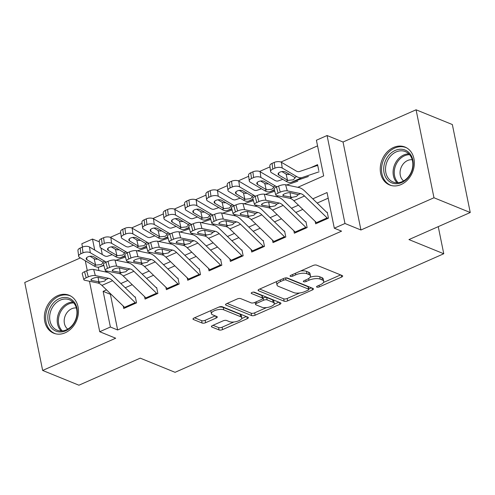 <?xml version="1.0" encoding="UTF-8"?>
<svg xmlns="http://www.w3.org/2000/svg" width="495" height="495" viewBox="0 0 495 495"><rect width="100%" height="100%" fill="white"/><g stroke="black" fill="none" stroke-linecap="round" stroke-linejoin="round"><path stroke-width="0.74" d="M316.874 287.131A1.801 0.687 168.5 0 0 319.337 286.89L341.581 277.076A2.574 0.984 168.5 0 0 342.676 275.987A2.574 0.984 168.5 0 0 342.249 275.573L316.608 265.141A2.574 0.984 168.5 0 0 313.094 265.487L290.85 275.3A1.801 0.687 168.5 0 0 290.082 276.068A1.801 0.687 168.5 0 0 290.386 276.352A1.801 0.687 168.5 0 0 292.842 276.111L295.725 274.843A8.242 3.143 168.5 0 1 306.98 273.741L309.115 274.614A8.242 3.143 168.5 0 1 310.495 275.925A8.242 3.143 168.5 0 1 306.974 279.421L304.097 280.69A1.801 0.687 168.5 0 0 303.33 281.457A1.801 0.687 168.5 0 0 303.627 281.742A1.801 0.687 168.5 0 0 306.089 281.5L308.967 280.232A8.242 3.143 168.5 0 1 320.228 279.131L322.363 280.003A8.242 3.143 168.5 0 1 323.742 281.315A8.242 3.143 168.5 0 1 320.222 284.811L317.344 286.079A1.801 0.687 168.5 0 0 316.571 286.846A1.801 0.687 168.5 0 0 316.874 287.131M65.198 332.776A20.468 16.422 -67.9 0 0 78.352 313.62A20.468 16.422 -67.9 0 0 69.139 295.267A20.468 16.422 -67.9 0 0 57.649 295.682A20.468 16.422 -67.9 0 0 44.494 314.839A20.468 16.422 -67.9 0 0 53.708 333.191A20.468 16.422 -67.9 0 0 65.198 332.776M401.074 184.555A20.468 16.422 -67.9 0 0 414.228 165.398A20.468 16.422 -67.9 0 0 405.015 147.052A20.468 16.422 -67.9 0 0 393.525 147.467A20.468 16.422 -67.9 0 0 380.37 166.623A20.468 16.422 -67.9 0 0 389.584 184.969A20.468 16.422 -67.9 0 0 401.074 184.555M212.534 325.506A2.574 0.984 168.5 0 0 211.433 326.601A2.574 0.984 168.5 0 0 211.866 327.009L219.062 329.936A2.574 0.984 168.5 0 0 222.577 329.59L247.277 318.693A2.574 0.984 168.5 0 0 248.379 317.598A2.574 0.984 168.5 0 0 247.946 317.19L222.311 306.758A2.574 0.984 168.5 0 0 218.79 307.104L194.09 318A2.574 0.984 168.5 0 0 192.988 319.096A2.574 0.984 168.5 0 0 193.421 319.504L202.108 323.037A2.574 0.984 168.5 0 0 205.629 322.697L216.197 318.031A2.574 0.984 168.5 0 0 217.299 316.936A2.574 0.984 168.5 0 0 216.866 316.528L212.559 314.777A6.893 2.624 168.5 0 1 211.408 313.675A6.893 2.624 168.5 0 1 215.919 310.167A6.893 2.624 168.5 0 1 223.759 309.833L240.638 316.701A6.893 2.624 168.5 0 1 241.789 317.796A6.893 2.624 168.5 0 1 237.278 321.305A6.893 2.624 168.5 0 1 229.439 321.639L226.623 320.494A2.574 0.984 168.5 0 0 223.109 320.84L212.534 325.506M110.88 294.086L110.391 294.308L117.643 329.973L110.391 327.022L99.724 331.724L89.459 281.247M470.25 212.522L433.973 197.765L416.072 109.791L452.35 124.548L470.25 212.522L408.938 239.58L443.768 253.749L175.063 372.32L140.24 358.151L78.928 385.209L42.65 370.452L115.688 338.221L99.724 331.724M416.072 109.791L343.035 142.022L360.935 229.996L433.973 197.765M360.935 229.996L344.972 223.499L334.311 228.207L327.053 192.543L312.791 198.835M117.643 329.973L341.562 231.159L334.311 228.207M284.161 301.208A2.574 0.984 168.5 0 0 287.675 300.861L312.376 289.965A2.574 0.984 168.5 0 0 313.477 288.87A2.574 0.984 168.5 0 0 313.044 288.461L287.409 278.029A2.574 0.984 168.5 0 0 283.889 278.376L259.188 289.272A2.574 0.984 168.5 0 0 258.093 290.367A2.574 0.984 168.5 0 0 258.52 290.775L284.161 301.208L283.678 298.832A2.574 0.984 168.5 0 0 287.193 298.485L299.692 292.972M279.83 304.326L255.129 315.228A2.574 0.984 168.5 0 1 251.608 315.569L225.974 305.143A2.574 0.984 168.5 0 1 225.541 304.728A2.574 0.984 168.5 0 1 226.642 303.639L237.21 298.974A2.574 0.984 168.5 0 1 240.731 298.627L251.126 302.86A2.574 0.984 168.5 0 0 254.647 302.513L261.657 299.419A2.574 0.984 168.5 0 0 262.758 298.324A2.574 0.984 168.5 0 0 262.325 297.916L251.503 293.51A1.801 0.687 168.5 0 1 251.2 293.226A1.801 0.687 168.5 0 1 252.382 292.31A1.801 0.687 168.5 0 1 254.43 292.217L280.498 302.822A2.574 0.984 168.5 0 1 280.925 303.237A2.574 0.984 168.5 0 1 279.83 304.326L279.434 302.389M80.419 257.907L24.75 282.478L42.65 370.452M315.16 221.339L315.662 223.802L328.457 218.153L327.251 212.213M293.838 230.75L294.339 233.213L307.135 227.564L305.922 221.624M272.51 240.162L273.011 242.624L285.807 236.975L284.6 231.035M251.188 249.573L251.689 252.035L264.485 246.386L263.272 240.446M229.859 258.984L230.361 261.447L243.156 255.797L241.95 249.851M208.537 268.395L209.038 270.858L221.834 265.209L220.621 259.262M187.209 277.8L187.71 280.263L200.506 274.62L199.299 268.674M165.887 287.211L166.388 289.674L179.178 284.031L177.971 278.085M144.559 296.623L145.06 299.085L157.856 293.442L156.643 287.496M328.197 198.186L317.159 203.061M302.81 209.391L295.831 212.473M281.488 218.802L274.508 221.884M260.16 228.214L253.18 231.295M238.838 237.625L231.858 240.706M217.509 247.036L210.53 250.117M196.181 256.447L189.208 259.522M174.859 265.858L167.879 268.933M153.53 275.269L146.557 278.345M132.208 284.681L125.229 287.756M135.321 296.907L136.527 302.853L123.731 308.496L123.23 306.034M317.561 145.876L280.906 162.051M269.998 166.871L259.578 171.462M248.669 176.276L238.256 180.873M227.347 185.687L216.928 190.284M206.019 195.098L195.605 199.695M184.697 204.509L174.277 209.107M163.369 213.92L152.955 218.518M142.04 223.332L131.627 227.929M120.718 232.743L110.305 237.34M100.974 248.044L102.298 254.535M105.59 270.716L105.85 272.002M318.786 170.602L317.573 164.656L310.315 167.861M443.768 253.749L438.248 226.642M82.498 247.036L81.83 243.75L92.491 239.048L94.737 250.08M99.353 241.838L92.491 239.048M297.804 187.308L323.668 175.898L316.41 140.233L327.071 135.525L344.972 223.499M343.035 142.022L327.071 135.525M87.275 270.517L85.295 260.778M106.512 289.86L103.133 291.357L110.391 327.022M298.442 205.165L291.462 208.246M277.12 214.576L270.14 217.658M255.791 223.988L248.812 227.069M234.469 233.399L227.49 236.48M213.141 242.81L206.161 245.891M191.812 252.221L184.839 255.296M170.49 261.632L163.511 264.707M149.162 271.043L142.183 274.119M127.84 280.455L120.86 283.53M105.874 272.009L107.712 271.198M127.203 262.597L129.034 261.787M148.525 253.186L150.362 252.376M169.853 243.775L171.685 242.965M191.175 234.364L193.013 233.553M212.504 224.953L214.335 224.142M233.826 215.542L235.663 214.731M255.154 206.13L256.985 205.32M276.476 196.719L278.314 195.909M96.414 258.322L96.612 259.293M98.22 267.195L98.901 270.555M110.391 294.308L103.133 291.357M323.742 281.315L323.26 278.933A8.242 3.143 168.5 0 0 321.88 277.621L322.363 280.003M310.111 277.237A8.242 3.143 168.5 0 1 319.739 276.755L321.88 277.621M310.495 275.925L310.012 273.543A8.242 3.143 168.5 0 0 308.632 272.231L309.115 274.614M300.595 271A8.242 3.143 168.5 0 1 306.498 271.365L308.632 272.231M323.458 282.484L340.616 274.911M259.671 289.061L283.678 298.832M308.762 288.969L311.417 287.799M308.082 290.169A1.801 0.687 168.5 0 0 308.849 289.402A1.801 0.687 168.5 0 0 308.552 289.117L286.042 279.96A1.801 0.687 168.5 0 0 283.579 280.201L280.547 281.537A8.242 3.143 168.5 0 0 277.027 285.04A8.242 3.143 168.5 0 0 278.407 286.351L293.789 292.607A8.242 3.143 168.5 0 0 305.044 291.506L308.082 290.169M308.849 289.402L308.366 287.026A1.801 0.687 168.5 0 0 308.063 286.741L308.552 289.117M286.252 277.862L308.063 286.741M276.829 281.488A8.242 3.143 168.5 0 0 276.544 282.657L277.027 285.04M278.864 302.16L274.1 304.264M266.57 307.587L254.647 312.852L255.129 315.228M227.118 303.429L251.126 313.193A2.574 0.984 168.5 0 0 254.647 312.852M262.758 298.324L262.276 295.948A2.574 0.984 168.5 0 0 261.843 295.54L253.415 292.112M261.917 307.247A6.893 2.624 168.5 0 0 269.756 306.912A6.893 2.624 168.5 0 0 274.267 303.404A6.893 2.624 168.5 0 0 273.116 302.309L267.17 299.89A2.574 0.984 168.5 0 0 263.649 300.23L256.639 303.324A2.574 0.984 168.5 0 0 255.538 304.419A2.574 0.984 168.5 0 0 255.971 304.827L261.917 307.247M274.267 303.404L273.785 301.028A6.893 2.624 168.5 0 0 272.634 299.927L273.116 302.309M262.703 298.058L263.167 297.854A2.574 0.984 168.5 0 1 266.687 297.507L272.634 299.927M241.789 317.796L241.306 315.42A6.893 2.624 168.5 0 0 240.155 314.319L240.638 316.701M218.802 307.098A6.893 2.624 168.5 0 1 223.276 307.457L240.155 314.319M211.049 310.52A6.893 2.624 168.5 0 0 210.919 311.299L211.408 313.675M194.566 317.79L201.626 320.661A2.574 0.984 168.5 0 0 205.147 320.314L215.238 315.866M213.011 325.295L218.573 327.56A2.574 0.984 168.5 0 0 222.094 327.214L233.906 321.998M241.665 318.576L246.318 316.522M317.79 165.707A9.188 4.22 66.2 0 0 316.54 165.751L299.518 171.518A13.124 6.027 -113.8 0 1 295.942 170.849L281.463 162.323L282.206 168.034A5.247 2.512 172.6 0 0 274.942 168.145L274.199 162.434A5.247 2.512 -7.4 0 1 281.463 162.323M319.077 171.796L302.055 177.569A19.682 9.046 -113.8 0 1 296.691 176.56L282.206 168.034M308.41 176.505L291.394 182.271A19.682 9.046 -113.8 0 1 286.023 181.269L271.545 172.736A5.247 2.512 172.6 0 1 270.604 171.536L269.862 165.825A5.247 2.512 -7.4 0 1 272.064 163.375L274.199 162.434M278.592 172.984L278.864 175.075A4.201 2.011 -7.4 0 1 278.116 174.11A4.201 2.011 -7.4 0 1 279.879 172.155A4.201 2.011 -7.4 0 1 285.689 172.062L294.315 177.142L295.063 177.996L293.275 179.809L288.003 180.397L287.49 180.155L286.085 174.054L281.903 171.592M272.064 163.375L272.807 169.086L274.942 168.145M272.807 169.086A5.247 2.512 172.6 0 0 270.604 171.536M278.864 175.075L287.49 180.155M286.085 174.054L287.576 174.543L289.761 174.463M317.103 223.165A9.188 4.22 -113.8 0 1 316.491 222.626L293.838 200.716A13.124 6.027 66.2 0 0 289.915 198.328L276.606 195.556A5.247 1.454 164.8 0 1 275.802 195.049A5.247 1.454 164.8 0 1 278.11 193.1L280.244 192.153L278.586 186.071L276.458 187.017L278.11 193.1M326.818 212.404L304.809 191.12A19.682 9.046 66.2 0 0 298.924 187.543L285.615 184.765L287.267 190.847A5.247 1.454 164.8 0 0 280.244 192.153M327.764 218.462A9.188 4.22 -113.8 0 1 327.152 217.918L304.505 196.008A13.124 6.027 66.2 0 0 300.576 193.625L287.267 190.847M278.586 186.071A5.247 1.454 -15.2 0 1 285.615 184.765M275.802 195.049L274.15 188.966A5.247 1.454 -15.2 0 1 276.458 187.017M300.576 193.625L298.281 194.64L296.493 196.41L292.211 197.319L283.487 195.742A4.201 1.163 -15.2 0 1 282.849 195.339A4.201 1.163 -15.2 0 1 284.693 193.774A4.201 1.163 -15.2 0 1 290.311 192.734L298.299 194.702M395.196 150.437A17.715 14.213 112.1 0 1 412.855 160.133A17.715 14.213 112.1 0 1 401.723 182.531A17.715 14.213 112.1 0 1 384.064 172.835A17.715 14.213 112.1 0 1 395.196 150.437M402.212 181.64A16.403 13.161 -67.9 0 0 412.75 166.289A16.403 13.161 -67.9 0 0 405.368 151.588A16.403 13.161 -67.9 0 0 396.161 151.916A16.403 13.161 -67.9 0 0 385.624 167.267A16.403 13.161 -67.9 0 0 393.005 181.974A16.403 13.161 -67.9 0 0 402.212 181.64M412.242 159.767A11.676 9.368 -67.9 0 0 407.626 160.51A11.676 9.368 -67.9 0 0 400.307 170.224A11.676 9.368 -67.9 0 0 403.642 180.91M406.81 147.943A20.338 16.316 -67.9 0 0 406.129 147.646A20.338 16.316 -67.9 0 0 394.713 148.055A20.338 16.316 -67.9 0 0 381.645 167.093A20.338 16.316 -67.9 0 0 390.796 185.322A20.338 16.316 -67.9 0 0 391.496 185.588M73.415 301.177A17.715 14.213 112.1 0 1 72.61 325.425A17.715 14.213 112.1 0 1 51.752 328.228A17.715 14.213 112.1 0 1 52.557 303.979A17.715 14.213 112.1 0 1 73.415 301.177M53.281 327.523A16.403 13.161 -67.9 0 0 57.129 330.19A16.403 13.161 -67.9 0 0 74.219 322.561A16.403 13.161 -67.9 0 0 73.34 302.476A16.403 13.161 -67.9 0 0 69.492 299.803A16.403 13.161 -67.9 0 0 52.402 307.432A16.403 13.161 -67.9 0 0 53.281 327.523M76.366 307.989A11.676 9.368 -67.9 0 0 65.557 315.018A11.676 9.368 -67.9 0 0 66.757 328.222A11.676 9.368 -67.9 0 0 67.759 329.132M70.934 296.165A20.338 16.316 -67.9 0 0 70.247 295.862A20.338 16.316 -67.9 0 0 49.061 305.322A20.338 16.316 -67.9 0 0 50.144 330.233A20.338 16.316 -67.9 0 0 54.92 333.543A20.338 16.316 -67.9 0 0 55.619 333.803M282.8 179.369L278.196 180.929A13.124 6.027 -113.8 0 1 274.62 180.26L260.135 171.728L260.884 177.445A5.247 2.512 172.6 0 0 253.613 177.556L252.871 171.845A5.247 2.512 -7.4 0 1 260.135 171.728M277.014 186.77A19.682 9.046 -113.8 0 1 275.362 185.972L260.884 177.445M297.749 181.207L286.63 184.981M274.484 190.185L270.066 191.683A19.682 9.046 -113.8 0 1 264.701 190.68L250.216 182.148A5.247 2.512 172.6 0 1 249.282 180.947L248.533 175.23A5.247 2.512 -7.4 0 1 250.736 172.786L252.871 171.845M257.27 182.395L257.542 184.48A4.201 2.011 -7.4 0 1 256.787 183.521A4.201 2.011 -7.4 0 1 258.551 181.566A4.201 2.011 -7.4 0 1 264.361 181.473L272.993 186.553L273.735 187.407L271.953 189.214L266.681 189.808L266.168 189.566L264.757 183.466L260.58 181.003M250.736 172.786L251.485 178.497L253.613 177.556M251.485 178.497A5.247 2.512 172.6 0 0 249.282 180.947M257.542 184.48L266.168 189.566M264.757 183.466L266.254 183.954L268.438 183.868M261.478 188.781L256.868 190.34A13.124 6.027 -113.8 0 1 253.292 189.672L238.813 181.139L239.555 186.856A5.247 2.512 172.6 0 0 232.291 186.968L231.542 181.257A5.247 2.512 -7.4 0 1 238.813 181.139M255.686 196.181A19.682 9.046 -113.8 0 1 254.034 195.383L239.555 186.856M274.756 191.188L265.301 194.387M253.155 199.596L248.738 201.094A19.682 9.046 -113.8 0 1 243.373 200.091L228.894 191.559A5.247 2.512 172.6 0 1 227.954 190.358L227.211 184.641A5.247 2.512 -7.4 0 1 229.414 182.197L231.542 181.257M235.942 191.806L236.214 193.892A4.201 2.011 -7.4 0 1 235.459 192.932A4.201 2.011 -7.4 0 1 237.223 190.977A4.201 2.011 -7.4 0 1 243.039 190.884L251.664 195.964L252.407 196.818L250.625 198.625L245.353 199.219L244.839 198.978L243.435 192.871L239.252 190.408M229.414 182.197L230.156 187.908L232.291 186.968M230.156 187.908A5.247 2.512 172.6 0 0 227.954 190.358M236.214 193.892L244.839 198.978M243.435 192.871L244.926 193.366L247.11 193.279M240.149 198.192L235.546 199.751A13.124 6.027 -113.8 0 1 231.963 199.083L217.484 190.55L218.233 196.268A5.247 2.512 172.6 0 0 210.963 196.379L210.22 190.668A5.247 2.512 -7.4 0 1 217.484 190.55M234.364 205.592A19.682 9.046 -113.8 0 1 232.712 204.794L218.233 196.268M253.428 200.599L243.979 203.798M231.827 209.008L227.415 210.505A19.682 9.046 -113.8 0 1 222.051 209.503L207.566 200.97A5.247 2.512 172.6 0 1 206.625 199.77L205.883 194.052A5.247 2.512 -7.4 0 1 208.086 191.608L210.22 190.668M214.613 201.218L214.886 203.303A4.201 2.011 -7.4 0 1 214.137 202.344A4.201 2.011 -7.4 0 1 215.9 200.382A4.201 2.011 -7.4 0 1 221.71 200.296L230.336 205.376L231.085 206.229L229.303 208.036L224.025 208.624L223.511 208.389L222.106 202.282L217.93 199.819M208.086 191.608L208.834 197.319L210.963 196.379M208.834 197.319A5.247 2.512 172.6 0 0 206.625 199.77M214.886 203.303L223.511 208.389M222.106 202.282L223.598 202.777L225.782 202.69M218.827 207.603L214.217 209.162A13.124 6.027 -113.8 0 1 210.641 208.494L196.162 199.961L196.905 205.672A5.247 2.512 172.6 0 0 189.641 205.79L188.892 200.079A5.247 2.512 -7.4 0 1 196.162 199.961M213.036 215.003A19.682 9.046 -113.8 0 1 211.384 214.205L196.905 205.672M232.099 210.01L222.651 213.209M210.505 218.419L206.087 219.916A19.682 9.046 -113.8 0 1 200.722 218.908L186.244 210.381A5.247 2.512 172.6 0 1 185.303 209.175L184.555 203.464A5.247 2.512 -7.4 0 1 186.763 201.019L188.892 200.079M193.291 210.629L193.564 212.714A4.201 2.011 -7.4 0 1 192.809 211.755A4.201 2.011 -7.4 0 1 194.572 209.793A4.201 2.011 -7.4 0 1 200.388 209.707L209.014 214.787L209.756 215.641L207.974 217.447L202.703 218.035L202.189 217.794L200.784 211.693L196.602 209.23M186.763 201.019L187.506 206.731L189.641 205.79M187.506 206.731A5.247 2.512 172.6 0 0 185.303 209.175M193.564 212.714L202.189 217.794M200.784 211.693L202.276 212.182L204.46 212.101M295.775 232.576A9.188 4.22 -113.8 0 1 295.169 232.037L272.516 210.128A13.124 6.027 66.2 0 0 268.587 207.739L255.278 204.967A5.247 1.454 164.8 0 1 254.48 204.46A5.247 1.454 164.8 0 1 256.787 202.504L258.916 201.564L257.264 195.482L255.129 196.422L256.787 202.504M305.489 221.816L283.487 200.531A19.682 9.046 66.2 0 0 277.596 196.954L264.287 194.176L265.939 200.258A5.247 1.454 164.8 0 0 258.916 201.564M306.442 227.873A9.188 4.22 -113.8 0 1 305.83 227.329L283.177 205.419A13.124 6.027 66.2 0 0 279.248 203.037L265.939 200.258M257.264 195.482A5.247 1.454 -15.2 0 1 264.287 194.176M254.48 204.46L252.821 198.377A5.247 1.454 -15.2 0 1 255.129 196.422M279.248 203.037L276.953 204.051L275.164 205.821L270.883 206.731L262.164 205.153A4.201 1.163 -15.2 0 1 261.521 204.751A4.201 1.163 -15.2 0 1 263.365 203.185A4.201 1.163 -15.2 0 1 268.983 202.139L276.971 204.113M274.453 241.987A9.188 4.22 -113.8 0 1 273.84 241.442L251.188 219.533A13.124 6.027 66.2 0 0 247.265 217.15L233.956 214.378A5.247 1.454 164.8 0 1 233.151 213.871A5.247 1.454 164.8 0 1 235.459 211.916L237.594 210.975L235.936 204.893L233.807 205.833L235.459 211.916M284.167 231.227L262.158 209.942A19.682 9.046 66.2 0 0 256.268 206.365L242.958 203.587L244.617 209.67A5.247 1.454 164.8 0 0 237.594 210.975M285.114 237.284A9.188 4.22 -113.8 0 1 284.501 236.74L261.849 214.83A13.124 6.027 66.2 0 0 257.926 212.448L244.617 209.67M235.936 204.893A5.247 1.454 -15.2 0 1 242.958 203.587M233.151 213.871L231.499 207.789A5.247 1.454 -15.2 0 1 233.807 205.833M257.926 212.448L255.63 213.463L253.842 215.232L249.56 216.142L240.836 214.564A4.201 1.163 -15.2 0 1 240.199 214.162A4.201 1.163 -15.2 0 1 242.043 212.596A4.201 1.163 -15.2 0 1 247.661 211.551L255.649 213.524M253.124 251.398A9.188 4.22 -113.8 0 1 252.518 250.854L229.866 228.944A13.124 6.027 66.2 0 0 225.937 226.562L212.627 223.783A5.247 1.454 164.8 0 1 211.829 223.282A5.247 1.454 164.8 0 1 214.137 221.327L216.266 220.386L214.613 214.304L212.479 215.245L214.137 221.327M262.839 240.632L240.836 219.347A19.682 9.046 66.2 0 0 234.946 215.777L221.636 212.999L223.288 219.081A5.247 1.454 164.8 0 0 216.266 220.386M263.786 246.696A9.188 4.22 -113.8 0 1 263.179 246.151L240.527 224.241A13.124 6.027 66.2 0 0 236.598 221.859L223.288 219.081M214.613 214.304A5.247 1.454 -15.2 0 1 221.636 212.999M211.829 223.282L210.171 217.2A5.247 1.454 -15.2 0 1 212.479 215.245M236.598 221.859L234.302 222.874L232.514 224.643L228.232 225.547L219.508 223.975A4.201 1.163 -15.2 0 1 218.87 223.573A4.201 1.163 -15.2 0 1 220.714 222.008A4.201 1.163 -15.2 0 1 226.333 220.962L234.321 222.936M231.802 260.809A9.188 4.22 -113.8 0 1 231.19 260.265L208.537 238.355A13.124 6.027 66.2 0 0 204.608 235.973L191.299 233.195A5.247 1.454 164.8 0 1 190.501 232.693A5.247 1.454 164.8 0 1 192.809 230.738L194.943 229.798L193.285 223.715L191.157 224.656L192.809 230.738M241.517 250.043L219.508 228.758A19.682 9.046 66.2 0 0 213.617 225.188L200.308 222.41L201.966 228.492A5.247 1.454 164.8 0 0 194.943 229.798M242.463 256.107A9.188 4.22 -113.8 0 1 241.851 255.562L219.198 233.652A13.124 6.027 66.2 0 0 215.276 231.27L201.966 228.492M193.285 223.715A5.247 1.454 -15.2 0 1 200.308 222.41M190.501 232.693L188.849 226.611A5.247 1.454 -15.2 0 1 191.157 224.656M215.276 231.27L212.98 232.285L211.192 234.055L206.91 234.958L198.186 233.386A4.201 1.163 -15.2 0 1 197.548 232.984A4.201 1.163 -15.2 0 1 199.392 231.419A4.201 1.163 -15.2 0 1 205.01 230.373L212.992 232.347M197.499 217.014L192.895 218.573A13.124 6.027 -113.8 0 1 189.313 217.905L174.834 209.373L175.577 215.084A5.247 2.512 172.6 0 0 168.312 215.201L167.57 209.49A5.247 2.512 -7.4 0 1 174.834 209.373M191.707 224.414A19.682 9.046 -113.8 0 1 190.061 223.616L175.577 215.084M210.777 219.421L201.329 222.62M189.177 227.83L184.765 229.327A19.682 9.046 -113.8 0 1 179.394 228.319L164.915 219.792A5.247 2.512 172.6 0 1 163.975 218.586L163.232 212.875A5.247 2.512 -7.4 0 1 165.435 210.431L167.57 209.49M171.963 220.04L172.235 222.125A4.201 2.011 -7.4 0 1 171.487 221.166A4.201 2.011 -7.4 0 1 173.25 219.205A4.201 2.011 -7.4 0 1 179.06 219.112L187.685 224.198L188.434 225.052L186.646 226.858L181.374 227.446L180.861 227.205L179.456 221.104L175.273 218.642M165.435 210.431L166.184 216.142L168.312 215.201M166.184 216.142A5.247 2.512 172.6 0 0 163.975 218.586M172.235 222.125L180.861 227.205M179.456 221.104L180.947 221.593L183.131 221.513M210.474 270.221A9.188 4.22 -113.8 0 1 209.861 269.676L187.209 247.766A13.124 6.027 66.2 0 0 183.286 245.384L169.977 242.606A5.247 1.454 164.8 0 1 169.179 242.105A5.247 1.454 164.8 0 1 171.48 240.149L173.615 239.209L171.963 233.126L169.828 234.067L171.48 240.149M220.188 259.454L198.186 238.169A19.682 9.046 66.2 0 0 192.295 234.599L178.986 231.821L180.638 237.903A5.247 1.454 164.8 0 0 173.615 239.209M221.135 265.518A9.188 4.22 -113.8 0 1 220.529 264.974L197.876 243.064A13.124 6.027 66.2 0 0 193.947 240.681L180.638 237.903M171.963 233.126A5.247 1.454 -15.2 0 1 178.986 231.821M169.179 242.105L167.52 236.022A5.247 1.454 -15.2 0 1 169.828 234.067M193.947 240.681L191.652 241.69L189.863 243.466L185.582 244.369L176.857 242.797A4.201 1.163 -15.2 0 1 176.22 242.395A4.201 1.163 -15.2 0 1 178.064 240.83A4.201 1.163 -15.2 0 1 183.682 239.784L191.67 241.758M176.177 226.425L171.567 227.985A13.124 6.027 -113.8 0 1 167.991 227.316L153.512 218.784L154.254 224.495A5.247 2.512 172.6 0 0 146.99 224.612L146.242 218.901A5.247 2.512 -7.4 0 1 153.512 218.784M170.385 233.819A19.682 9.046 -113.8 0 1 168.733 233.027L154.254 224.495M189.449 228.826L180.001 232.031M167.855 237.241L163.437 238.738A19.682 9.046 -113.8 0 1 158.072 237.73L143.593 229.204A5.247 2.512 172.6 0 1 142.653 227.997L141.904 222.286A5.247 2.512 -7.4 0 1 144.113 219.842L146.242 218.901M150.641 229.451L150.913 231.536A4.201 2.011 -7.4 0 1 150.158 230.571A4.201 2.011 -7.4 0 1 151.922 228.616A4.201 2.011 -7.4 0 1 157.738 228.523L166.363 233.609L167.106 234.463L165.324 236.27L160.052 236.858L159.538 236.616L158.134 230.515L153.951 228.053M144.113 219.842L144.856 225.553L146.99 224.612M144.856 225.553A5.247 2.512 172.6 0 0 142.653 227.997M150.913 231.536L159.538 236.616M158.134 230.515L159.625 231.004L161.809 230.924M189.152 279.632A9.188 4.22 -113.8 0 1 188.539 279.087L165.887 257.177A13.124 6.027 66.2 0 0 161.958 254.795L148.649 252.017A5.247 1.454 164.8 0 1 147.85 251.516A5.247 1.454 164.8 0 1 150.158 249.56L152.293 248.62L150.635 242.538L148.5 243.478L150.158 249.56M198.866 268.865L176.857 247.58A19.682 9.046 66.2 0 0 170.967 244.01L157.657 241.232L159.316 247.314A5.247 1.454 164.8 0 0 152.293 248.62M199.813 274.923A9.188 4.22 -113.8 0 1 199.2 274.385L176.548 252.475A13.124 6.027 66.2 0 0 172.625 250.093L159.316 247.314M150.635 242.538A5.247 1.454 -15.2 0 1 157.657 241.232M147.85 251.516L146.198 245.433A5.247 1.454 -15.2 0 1 148.5 243.478M172.625 250.093L170.323 251.101L168.541 252.877L164.26 253.78L155.535 252.209A4.201 1.163 -15.2 0 1 154.892 251.806A4.201 1.163 -15.2 0 1 156.742 250.241A4.201 1.163 -15.2 0 1 162.36 249.195L170.342 251.169M154.848 235.837L150.239 237.396A13.124 6.027 -113.8 0 1 146.662 236.728L132.184 228.195L132.926 233.906A5.247 2.512 172.6 0 0 125.662 234.024L124.919 228.313A5.247 2.512 -7.4 0 1 132.184 228.195M149.057 243.231A19.682 9.046 -113.8 0 1 147.411 242.439L132.926 233.906M168.127 238.237L158.672 241.442M146.526 246.652L142.115 248.15A19.682 9.046 -113.8 0 1 136.744 247.141L122.265 238.615A5.247 2.512 172.6 0 1 121.325 237.408L120.582 231.697A5.247 2.512 -7.4 0 1 122.785 229.253L124.919 228.313M129.313 238.862L129.585 240.947A4.201 2.011 -7.4 0 1 128.836 239.982A4.201 2.011 -7.4 0 1 130.6 238.027A4.201 2.011 -7.4 0 1 136.41 237.934L145.035 243.02L145.784 243.874L143.995 245.681L138.724 246.269L138.21 246.027L136.806 239.927L132.623 237.464M122.785 229.253L123.527 234.964L125.662 234.024M123.527 234.964A5.247 2.512 172.6 0 0 121.325 237.408M129.585 240.947L138.21 246.027M136.806 239.927L138.297 240.415L140.481 240.335M167.824 289.043A9.188 4.22 -113.8 0 1 167.211 288.498L144.559 266.588A13.124 6.027 66.2 0 0 140.636 264.206L127.326 261.428A5.247 1.454 164.8 0 1 126.528 260.927A5.247 1.454 164.8 0 1 128.83 258.972L130.965 258.031L129.313 251.949L127.178 252.889L128.83 258.972M177.538 278.277L155.529 256.992A19.682 9.046 66.2 0 0 149.645 253.415L136.335 250.643L137.987 256.726A5.247 1.454 164.8 0 0 130.965 258.031M178.485 284.334A9.188 4.22 -113.8 0 1 177.878 283.796L155.226 261.886A13.124 6.027 66.2 0 0 151.297 259.498L137.987 256.726M129.313 251.949A5.247 1.454 -15.2 0 1 136.335 250.643M126.528 260.927L124.87 254.845A5.247 1.454 -15.2 0 1 127.178 252.889M151.297 259.498L149.001 260.512L147.213 262.288L142.931 263.192L134.207 261.62A4.201 1.163 -15.2 0 1 133.57 261.212A4.201 1.163 -15.2 0 1 135.413 259.652A4.201 1.163 -15.2 0 1 141.032 258.607L149.02 260.58M133.52 245.242L128.917 246.807A13.124 6.027 -113.8 0 1 125.34 246.139L110.855 237.606L111.604 243.317A5.247 2.512 172.6 0 0 104.34 243.435L103.591 237.718A5.247 2.512 -7.4 0 1 110.855 237.606M127.735 252.642A19.682 9.046 -113.8 0 1 126.083 251.85L111.604 243.317M146.798 247.649L137.35 250.854M125.204 256.063L120.786 257.561A19.682 9.046 -113.8 0 1 115.422 256.552L100.943 248.026A5.247 2.512 172.6 0 1 100.002 246.819L99.254 241.108A5.247 2.512 -7.4 0 1 101.456 238.664L103.591 237.718M107.99 248.273L108.263 250.359A4.201 2.011 -7.4 0 1 107.508 249.393A4.201 2.011 -7.4 0 1 109.271 247.438A4.201 2.011 -7.4 0 1 115.088 247.345L123.713 252.425L124.455 253.285L122.673 255.092L117.402 255.68L116.888 255.439L115.477 249.338L111.301 246.875M101.456 238.664L102.205 244.375L104.34 243.435M102.205 244.375A5.247 2.512 172.6 0 0 100.002 246.819M108.263 250.359L116.888 255.439M115.477 249.338L116.975 249.827L119.159 249.746M146.495 298.454A9.188 4.22 -113.8 0 1 145.889 297.91L123.236 276A13.124 6.027 66.2 0 0 119.307 273.617L105.998 270.839A5.247 1.454 164.8 0 1 105.2 270.338A5.247 1.454 164.8 0 1 107.508 268.383L109.636 267.442L107.984 261.36L105.85 262.3L107.508 268.383M156.21 287.688L134.207 266.403A19.682 9.046 66.2 0 0 128.316 262.826L115.007 260.054L116.659 266.137A5.247 1.454 164.8 0 0 109.636 267.442M157.162 293.745A9.188 4.22 -113.8 0 1 156.55 293.207L133.898 271.297A13.124 6.027 66.2 0 0 129.975 268.909L116.659 266.137M107.984 261.36A5.247 1.454 -15.2 0 1 115.007 260.054M105.2 270.338L103.548 264.256A5.247 1.454 -15.2 0 1 105.85 262.3M129.975 268.909L127.673 269.923L125.891 271.699L121.609 272.603L112.885 271.031A4.201 1.163 -15.2 0 1 112.241 270.623A4.201 1.163 -15.2 0 1 114.091 269.063A4.201 1.163 -15.2 0 1 119.71 268.018L127.691 269.992M112.198 254.653L107.588 256.218A13.124 6.027 -113.8 0 1 104.012 255.544L89.533 247.017L90.276 252.728A5.247 2.512 172.6 0 0 83.011 252.846L82.269 247.129A5.247 2.512 -7.4 0 1 89.533 247.017M106.406 262.053A19.682 9.046 -113.8 0 1 104.761 261.261L90.276 252.728M125.476 257.06L116.022 260.265M103.876 265.475L99.464 266.972A19.682 9.046 -113.8 0 1 94.093 265.964L79.615 257.437A5.247 2.512 172.6 0 1 78.674 256.231L77.932 250.519A5.247 2.512 -7.4 0 1 80.134 248.069L82.269 247.129M86.662 257.685L86.934 259.77A4.201 2.011 -7.4 0 1 86.186 258.805A4.201 2.011 -7.4 0 1 87.949 256.849A4.201 2.011 -7.4 0 1 93.759 256.757L102.385 261.836L103.133 262.69L101.345 264.503L96.073 265.091L95.56 264.85L94.155 258.749L89.972 256.286M80.134 248.069L80.877 253.787L83.011 252.846M80.877 253.787A5.247 2.512 172.6 0 0 78.674 256.231M86.934 259.77L95.56 264.85M94.155 258.749L95.646 259.238L97.831 259.157M125.173 307.865A9.188 4.22 -113.8 0 1 124.561 307.321L101.908 285.411A13.124 6.027 66.2 0 0 97.985 283.029L84.676 280.25A5.247 1.454 164.8 0 1 83.872 279.749A5.247 1.454 164.8 0 1 86.18 277.794L88.314 276.853L86.656 270.771L84.527 271.712L86.18 277.794M134.888 297.099L112.879 275.814A19.682 9.046 66.2 0 0 106.994 272.238L93.679 269.466L95.337 275.548A5.247 1.454 164.8 0 0 88.314 276.853M135.834 303.157A9.188 4.22 -113.8 0 1 135.222 302.612L112.575 280.702A13.124 6.027 66.2 0 0 108.646 278.32L95.337 275.548M86.656 270.771A5.247 1.454 -15.2 0 1 93.679 269.466M83.872 279.749L82.219 273.667A5.247 1.454 -15.2 0 1 84.527 271.712M108.646 278.32L106.351 279.335L104.563 281.111L100.281 282.014L91.556 280.442A4.201 1.163 -15.2 0 1 90.919 280.034A4.201 1.163 -15.2 0 1 92.763 278.475A4.201 1.163 -15.2 0 1 98.381 277.429L106.369 279.403M319.021 285.343L319.337 286.89M292.526 274.564L292.842 276.111M305.774 279.953L306.089 281.5M319.739 276.755L320.228 279.131M308.626 278.549L308.967 280.232M306.498 271.365L306.98 273.741M295.41 273.29L295.725 274.843M341.185 275.14L341.581 277.076M258.328 289.822L258.52 290.775M311.986 288.028L312.376 289.965M287.193 298.485L287.675 300.861M285.627 277.905L286.042 279.96M283.264 278.648L283.579 280.201M280.232 279.991L280.547 281.537M251.126 313.193L251.608 315.569M225.776 304.184L225.974 305.143M261.843 295.54L262.325 297.916M251.367 292.842L251.503 293.51M266.687 297.507L267.17 299.89M263.167 297.854L263.649 300.23M256.323 301.777L256.639 303.324M223.276 307.457L223.759 309.833M215.808 316.095L216.197 318.031M205.147 320.314L205.629 322.697M201.626 320.661L202.108 323.037M193.229 318.551L193.421 319.504M246.881 316.757L247.277 318.693M222.094 327.214L222.577 329.59M218.573 327.56L219.062 329.936M211.674 326.05L211.866 327.009M286.023 181.269L288.003 180.397M291.394 182.271L302.055 177.569M294.711 177.433L296.691 176.56M292.211 197.319L289.915 198.328M304.505 196.008L293.838 200.716M327.152 217.918L316.491 222.626M283.196 194.665L283.487 195.742M290.806 197.27L290.002 192.685M397.089 182.76A16.403 13.161 112.1 0 1 393.618 167.83A16.403 13.161 112.1 0 1 403.722 154.997A16.403 13.161 112.1 0 1 408.845 153.871M409.606 154.688A15.865 12.728 -67.9 0 0 404.539 155.776A15.865 12.728 -67.9 0 0 394.75 168.257A15.865 12.728 -67.9 0 0 398.203 182.704M61.213 330.982A16.403 13.161 112.1 0 1 60.835 330.598A16.403 13.161 112.1 0 1 58.806 312.815A16.403 13.161 112.1 0 1 72.963 302.092M73.724 302.909A15.865 12.728 -67.9 0 0 59.944 313.217A15.865 12.728 -67.9 0 0 61.887 330.481A15.865 12.728 -67.9 0 0 62.327 330.926M264.701 190.68L266.681 189.808M270.066 191.683L274.372 189.783M273.382 186.844L275.362 185.972M243.373 200.091L245.353 199.219M248.738 201.094L253.044 199.194M252.06 196.255L254.034 195.383M222.051 209.503L224.025 208.624M227.415 210.505L231.722 208.605M230.732 205.666L232.712 204.794M200.722 218.908L202.703 218.035M206.087 219.916L210.394 218.017M209.404 215.078L211.384 214.205M270.883 206.731L268.587 207.739M283.177 205.419L272.516 210.128M305.83 227.329L295.169 232.037M261.867 204.076L262.164 205.153M269.484 206.681L268.68 202.096M249.56 216.142L247.265 217.15M261.849 214.83L251.188 219.533M284.501 236.74L273.84 241.442M240.545 213.487L240.836 214.564M248.156 216.092L247.352 211.507M228.232 225.547L225.937 226.562M240.527 224.241L229.866 228.944M263.179 246.151L252.518 250.854M219.217 222.899L219.508 223.975M226.834 225.503L226.023 220.919M206.91 234.958L204.608 235.973M219.198 233.652L208.537 238.355M241.851 255.562L231.19 260.265M197.895 232.31L198.186 233.386M205.505 234.915L204.701 230.33M179.394 228.319L181.374 227.446M184.765 229.327L189.071 227.428M188.081 224.489L190.061 223.616M185.582 244.369L183.286 245.384M197.876 243.064L187.209 247.766M220.529 264.974L209.861 269.676M176.567 241.721L176.857 242.797M184.183 244.326L183.373 239.741M158.072 237.73L160.052 236.858M163.437 238.738L167.743 236.839M166.753 233.9L168.733 233.027M164.26 253.78L161.958 254.795M176.548 252.475L165.887 257.177M199.2 274.385L188.539 279.087M155.244 251.132L155.535 252.209M162.855 253.737L162.051 249.152M136.744 247.141L138.724 246.269M142.115 248.15L146.421 246.25M145.431 243.311L147.411 242.439M142.931 263.192L140.636 264.206M155.226 261.886L144.559 266.588M177.878 283.796L167.211 288.498M133.916 260.543L134.207 261.62M141.527 263.148L140.722 258.557M115.422 256.552L117.402 255.68M120.786 257.561L125.093 255.661M124.103 252.722L126.083 251.85M121.609 272.603L119.307 273.617M133.898 271.297L123.236 276M156.55 293.207L145.889 297.91M112.588 269.954L112.885 271.031M120.205 272.553L119.4 267.968M94.093 265.964L96.073 265.091M99.464 266.972L103.764 265.066M102.781 262.133L104.761 261.261M100.281 282.014L97.985 283.029M112.575 280.702L101.908 285.411M135.222 302.612L124.561 307.321M91.266 279.366L91.556 280.442M98.876 281.964L98.072 277.379M255.111 302.309L255.538 304.419M390.796 185.322L391.353 185.551M406.129 147.646L406.686 147.869M70.247 295.862L70.81 296.09M54.92 333.543L55.477 333.766"/></g></svg>
